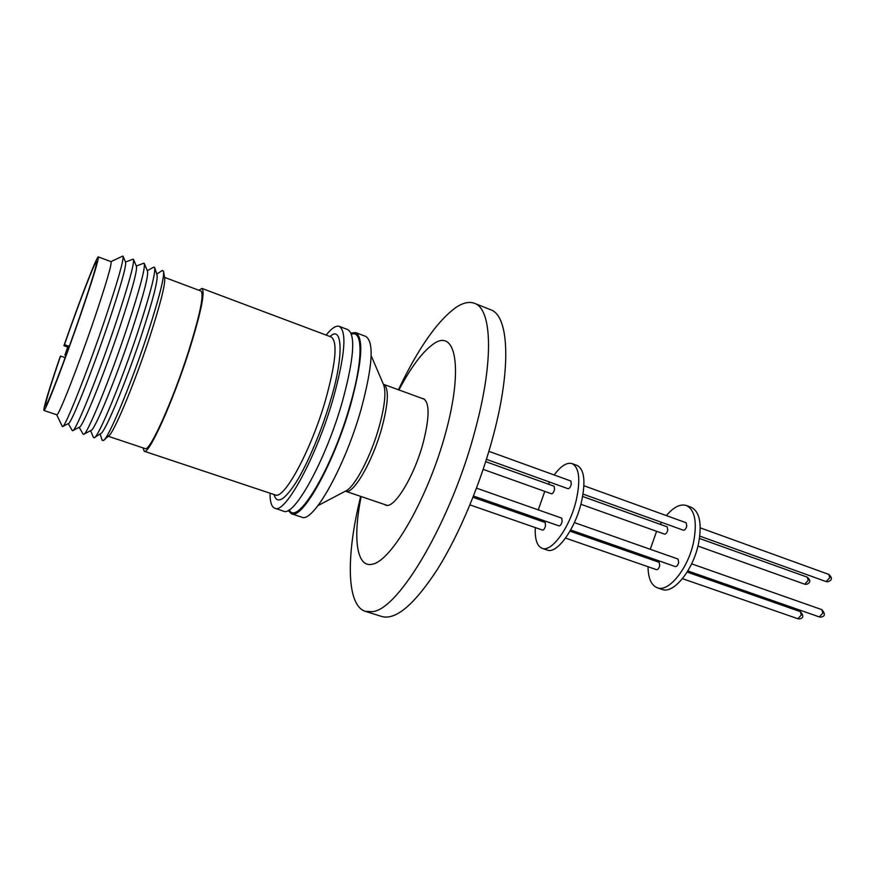 <?xml version="1.0" encoding="UTF-8"?>
<svg xmlns="http://www.w3.org/2000/svg" width="875" height="875" viewBox="0 0 875 875"><rect width="100%" height="100%" fill="white"/><g stroke="black" fill="none" stroke-linecap="round" stroke-linejoin="round"><path stroke-width="1.31" d="M330.028 336.547C342.738 324.078 343.897 357.252 330.488 400.498C322.722 427.547 308.208 463.083 296.089 482.355C284.211 500.577 276.861 504.634 274.028 494.539M351.466 334.283C362.983 329.372 363.202 360.314 350.022 405.333C332.172 468.847 296.789 527.297 289.253 509.797M473.506 496.027L559.027 525.919C560.23 525.897 561.28 524.442 562.155 521.577L561.75 518.142L476.525 488.152M483.186 469.383L551.502 493.784C552.661 493.741 553.678 492.308 554.542 489.497L554.203 486.259L485.712 461.661M469.941 504.897L542.533 530.097C543.681 530.064 544.677 528.653 545.53 525.864L545.169 522.495L473.003 497.295M486.445 459.331L568.105 488.72C569.33 488.688 570.391 487.222 571.277 484.323L570.894 481.02L488.895 451.336M535.303 527.592C534.767 539.23 537.031 546.142 542.073 548.308C551.578 552.683 569.997 527.297 576.253 500.205C580.65 479.686 579.272 467.491 572.108 463.608C566.923 462.131 560.941 465.916 554.148 474.961M549.544 482.038L548.352 484.159M544.775 491.378L538.245 509.873M542.073 548.308L547.17 550.058C556.752 554.444 575.225 529.123 581.448 502.053C585.823 481.567 584.391 469.372 577.161 465.467L572.108 463.608M583.045 494.102L683.419 530.217C684.819 530.261 685.945 528.872 686.787 526.05L686.131 522.747L583.931 485.745M565.556 538.092L656.556 569.68C657.891 569.712 658.952 568.378 659.75 565.666L659.116 562.297L569.986 531.169M580.891 504.273L664.552 534.144C665.886 534.177 666.969 532.831 667.789 530.086L667.177 526.837L582.641 496.475M570.653 529.987L675.358 566.595C676.747 566.639 677.862 565.272 678.683 562.472L677.994 559.038L574.372 522.583M648.025 566.716C648.178 578.266 651.252 585.277 657.234 587.748C668.511 592.692 688.122 568.662 693.569 542.161C697.309 522.08 694.914 509.852 686.383 505.509C680.312 503.683 673.641 507.041 666.367 515.594M661.5 522.331L660.264 524.366M656.6 531.311L650.267 549.281M657.234 587.748L662.036 589.4C673.389 594.355 693.044 570.391 698.458 543.911C702.177 523.841 699.737 511.623 691.152 507.259L686.383 505.509M398.967 389.878C411.316 366.603 422.953 351.192 433.88 343.656C455.602 328.628 463.367 367.456 445.9 431.911C428.706 496.3 392.372 560.131 372.837 564.091C356.53 568.706 352.691 538.278 361.167 496.53M360.642 496.355L357.842 508.528C346.161 561.827 347.637 605.894 365.302 611.33L372.006 611.669C398.377 610.87 452.2 519.684 475.737 427.908C494.102 359.417 491.794 308.777 474.491 303.319C469.087 301.306 462.755 302.794 455.492 307.77C438.834 320.042 421.652 343.613 403.944 378.47L398.453 389.692M365.302 611.33L381.981 616.547C395.916 620.244 414.389 604.538 437.38 569.406C459.266 534.538 480.998 482.683 493.609 434.459C511.689 366.198 508.659 315.492 490.733 309.783L474.491 303.319M384.475 504.459L385.678 505.105C394.034 509.414 414.258 476.438 423.216 442.608C429.625 417.145 429.702 402.5 423.413 398.661L422.078 398.409M69.289 346.358L64.466 344.663C78.772 303.417 95.397 260.269 96.655 261.505C97.212 263.637 91.766 281.509 80.303 315.12C64.838 360.259 46.32 408.264 45.5 405.825C45.139 403.2 50.148 386.608 60.539 356.048L65.177 357.667M60.539 356.048L60.025 357.055C48.891 389.791 43.509 407.586 43.87 410.452C44.745 413.077 64.455 361.987 80.938 313.873C93.122 278.119 98.908 259.131 98.317 256.9C96.95 255.598 79.166 301.809 63.941 345.702L67.692 347.025M43.87 410.452L56.755 414.772C58.045 417.528 78.061 366.712 94.369 318.697C106.4 283.019 111.956 264.009 111.037 261.658L98.317 256.9M62.245 426.3L62.628 426.584C64.969 427.919 87.194 372.137 104.902 319.637C117.808 281.083 123.856 259.93 123.036 256.178L122.566 256.156M62.836 426.475L68.436 423.5C70.875 424.605 91.973 371.952 108.631 322.438C120.783 286.027 126.438 265.967 125.606 262.238L123.134 256.397M72.22 430.456L72.691 430.73C75.556 431.769 98.142 375.922 115.752 323.323C128.559 284.769 134.455 263.43 133.459 259.306L132.923 259.208M72.942 430.598L79.428 427.131C82.359 427.941 103.622 375.703 120.028 326.539C131.961 290.467 137.43 270.397 136.434 266.328L133.569 259.558M83.048 434.022L83.672 434.339C87.062 435.061 109.812 379.652 127.159 327.425C139.738 289.231 145.436 267.892 144.266 263.408L143.577 263.266M83.945 434.197L91.044 430.391C94.467 430.872 115.741 379.4 131.786 330.947C143.423 295.444 148.662 275.505 147.503 271.119L144.386 263.703M93.286 437.183L94.237 437.752C98.306 437.577 121.056 382.845 138.042 331.352C150.281 293.858 155.805 272.552 154.623 267.411L153.53 267.258M94.631 437.5L100.734 433.53C104.748 433.169 126.011 382.309 141.728 334.523C153.07 299.677 158.167 279.77 157.008 274.794L154.766 267.859M102.003 439.83L103.469 440.508C108.434 438.452 130.867 384.814 147.295 334.688C159.02 298.572 164.434 277.375 163.527 271.097L161.963 270.692M104.136 439.917L108.675 435.87C113.477 433.759 134.4 383.895 149.625 337.367C160.497 303.789 165.506 283.992 164.642 277.966L163.669 271.961M108.227 436.264L145.13 448.602C149.461 452.452 172.736 401.133 188.552 351.378C200.091 314.42 204.236 294.306 200.977 291.047L164.555 277.375M142.986 447.88L144.222 451.248C148.695 455.241 172.758 402.194 189.109 350.733C201.031 312.539 205.308 291.769 201.95 288.422L198.866 290.248M270.036 493.205C270.003 502.009 271.611 507.041 274.837 508.277C284.988 514.522 316.531 456.925 333.156 398.716C344.991 355.655 347.047 331.538 339.314 326.386C336.033 325.314 331.625 328.212 326.091 335.07M274.837 508.277L283.522 511.153C294 517.486 325.773 460.119 342.256 402.008C353.97 358.991 355.841 334.873 347.878 329.634L339.314 326.386M288.159 510.431L291.463 513.767C302.225 520.198 334.206 463.039 350.558 405.005C362.163 362.053 363.88 337.914 355.698 332.598L351.017 333.102M291.463 513.767L301.667 517.147C312.802 523.677 345.045 466.78 361.222 408.855C372.695 365.98 374.205 341.819 365.739 336.405L355.698 332.598M63.941 345.702L64.466 344.663M69.169 346.697L67.856 346.544L64.914 355.097L65.888 355.72M64.914 355.097L66.073 355.228M648.725 557.288L648.55 558.611M536.452 518.033L536.222 519.378M828.8 574.405C832.53 577.752 832.234 580.212 827.914 581.777L826.164 581.591L829.773 577.708L828.8 574.405L700.273 527.866M800.341 611.625C803.895 615.727 803.589 618.166 799.422 618.92L797.902 618.734L801.303 614.983L800.341 611.625L687.138 572.086M807.264 577.161C810.917 580.398 810.633 582.805 806.411 584.38L804.727 584.205L808.183 580.409L807.264 577.161L699.475 538.442M821.844 609.645C825.464 613.911 825.158 616.405 820.903 617.116L819.317 616.919L822.872 613.08L821.844 609.645L691.622 563.839M144.222 451.248L275.177 494.911C283.938 500.238 311.139 450.22 325.577 399.908L325.577 399.897C335.934 362.469 337.794 341.502 331.166 336.973L331.231 336.995M424.605 399.339L384.267 384.573C389.036 389.331 388.237 403.758 381.85 427.853C372.564 461.781 353.019 495.239 345.538 491.225L345.373 491.181M318.008 505.586L345.636 491.039C354.583 487.463 370.978 456.356 379.225 426.519C384.891 405.595 386.302 391.552 383.458 384.377L371.153 355.666M110.972 261.636L122.762 256.069M125.519 262.041L133.109 259.142M136.314 266.055L143.784 263.189M147.317 270.681L153.858 267.083M156.778 274.061L162.4 270.419M201.95 288.422L331.166 336.973M387.034 505.334L345.538 491.225M56.7 414.75L62.344 426.497M68.25 423.598L72.319 430.631M79.166 427.273L83.158 434.219M90.628 430.62L93.428 437.533M100.1 433.945L102.167 440.322M360.927 496.453L357.842 508.528M398.738 389.791L403.944 378.47M819.317 616.919L687.827 570.948M804.727 584.205L697.955 546.077M797.902 618.734L682.467 578.67M826.164 581.591L699.792 536.113"/></g></svg>
